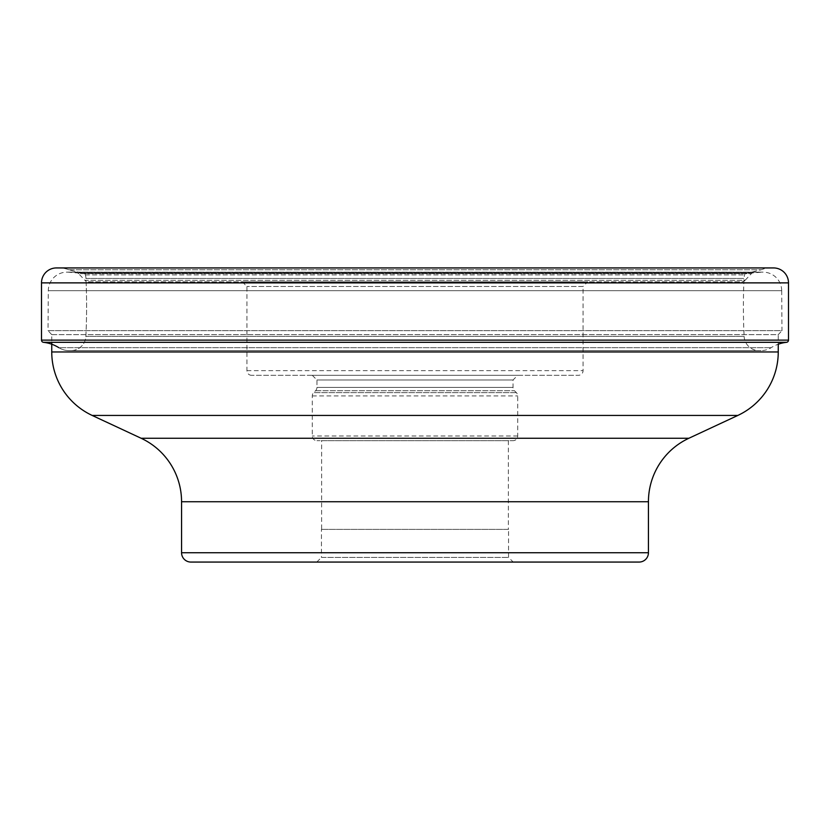 <?xml version="1.0" encoding="UTF-8"?>
<svg xmlns="http://www.w3.org/2000/svg" width="830" height="830" viewBox="0 0 830 830"><rect width="100%" height="100%" fill="white"/><g stroke="black" fill="none" stroke-linecap="round" stroke-linejoin="round"><path stroke-width="0.62" stroke-dasharray="4.15 3.11" d="M771.692 267.934L61.949 268.038A30.471 30.471 0 0 1 68.797 269.75A233.438 233.438 0 0 0 83.882 273.288A2.314 2.314 0 0 1 85.417 274.906A16.922 16.922 0 0 1 85.957 278.434A616.815 616.815 0 0 1 85.874 336.389A14.95 14.95 0 0 1 70.892 350.613L761.079 350.613A18.945 18.945 0 0 0 771.143 347.687A36.032 36.032 0 0 1 778.25 344.222L778.25 334.635L51.751 334.635L51.751 342.323M68.921 350.613A18.945 18.945 0 0 1 58.857 347.687A18.945 18.945 0 0 0 68.921 350.613L761.079 350.613L68.921 350.613M744.126 336.389A14.95 14.95 0 0 0 759.108 350.613L70.892 350.613A14.95 14.95 0 0 0 85.874 336.389A616.815 616.815 0 0 0 85.957 278.434A16.922 16.922 0 0 0 85.417 274.906A2.314 2.314 0 0 0 83.882 273.288L746.118 273.288A2.314 2.314 0 0 0 744.583 274.906A16.922 16.922 0 0 0 744.043 278.434A616.815 616.815 0 0 0 744.126 336.389L85.874 336.389L744.126 336.389M68.797 269.75L761.203 269.75A233.438 233.438 0 0 1 746.118 273.288L83.882 273.288A233.438 233.438 0 0 1 68.797 269.75L761.203 269.75A30.471 30.471 0 0 1 768.051 268.038L61.949 268.038A30.471 30.471 0 0 1 68.797 269.75M773.56 267.934L56.44 267.934M190.9 562.066L639.1 562.066M513.21 562.066L316.79 562.066L513.21 562.066L508.541 557.397L508.541 529.384L321.459 529.384L508.541 529.384M51.751 334.635L778.25 334.635L781.985 330.641L48.016 330.641L51.751 334.635M781.694 290.676L781.985 330.641L48.016 330.641L48.306 290.676A18.675 18.675 0 0 1 68.548 272.209L761.452 272.209L68.548 272.209L77.117 272.925A2.334 2.334 0 0 1 78.611 273.651L751.389 273.651L78.611 273.651L84.951 280.343L745.05 280.343L751.389 273.651A2.334 2.334 0 0 1 752.883 272.925L761.452 272.209A18.675 18.675 0 0 1 763.019 272.136L66.981 272.136L763.019 272.136A18.675 18.675 0 0 1 781.694 290.676L48.306 290.676L781.694 290.676M88.343 281.806L741.657 281.806A4.669 4.669 0 0 0 745.05 280.343L84.951 280.343A4.669 4.669 0 0 0 88.343 281.806L741.657 281.806M587.744 281.806L242.256 281.806L587.744 281.806L583.075 286.475L246.925 286.475L583.075 286.475L583.075 370.647A4.669 4.669 0 0 1 578.406 375.316L251.594 375.316L578.406 375.316M242.256 281.806L246.925 286.475L246.925 370.647A4.669 4.669 0 0 0 251.594 375.316M517.713 375.316L312.288 375.316L517.713 375.316L513.044 379.984L316.956 379.984L513.044 379.984L513.044 387.392A4.669 4.669 0 0 0 514.413 390.691L516.343 392.621A4.669 4.669 0 0 1 517.713 395.92L517.713 436.009A4.669 4.669 0 0 1 513.044 440.678L316.956 440.678L513.044 440.678M312.288 375.316L316.956 379.984L316.956 387.392A4.669 4.669 0 0 1 315.587 390.691L313.657 392.621A4.669 4.669 0 0 0 312.288 395.92L312.288 436.009A4.669 4.669 0 0 0 316.956 440.678M321.625 440.678L508.375 440.678L321.625 440.678L321.625 529.384L508.375 529.384L508.375 440.678M508.375 529.384L321.625 529.384M316.79 562.066L321.459 557.397L508.541 557.397L321.459 557.397L321.459 529.384M786.518 342.323L43.482 342.323A36.032 36.032 0 0 1 58.857 347.687L771.143 347.687L58.857 347.687M788.5 282.874L41.5 282.874M41.5 340.124L788.5 340.124M70.892 350.613L759.108 350.613L70.892 350.613M85.957 278.434L744.043 278.434L85.957 278.434M85.417 274.906L744.583 274.906L85.417 274.906M181.563 552.728L648.438 552.728M77.117 272.925L752.883 272.925L77.117 272.925M246.925 370.647L583.075 370.647L246.925 370.647M316.956 387.392L513.044 387.392L316.956 387.392M315.587 390.691L514.413 390.691L315.587 390.691M516.343 392.621L313.657 392.621L516.343 392.621M312.288 395.92L517.713 395.92L312.288 395.92M517.713 436.009L312.288 436.009L517.713 436.009M51.751 351.972L778.25 351.972M737.808 415.446L92.192 415.446M141.131 438.261L688.869 438.261M648.438 501.735L181.563 501.735"/><path stroke-width="1.25" d="M41.5 340.124L41.5 282.874L41.5 340.124A2.22 2.22 0 0 0 43.482 342.323A2.22 2.22 0 0 1 41.5 340.124L788.5 340.124L788.5 282.874A14.94 14.94 0 0 0 773.56 267.934L56.44 267.934A14.94 14.94 0 0 0 41.5 282.874L788.5 282.874M51.751 342.323L51.751 351.972A70.031 70.031 0 0 0 92.192 415.446L737.808 415.446A70.031 70.031 0 0 0 778.25 351.972L778.25 344.222A36.032 36.032 0 0 1 786.518 342.323A2.22 2.22 0 0 0 788.5 340.124M58.857 347.687A36.032 36.032 0 0 0 43.482 342.323L786.518 342.323M648.438 552.728A9.338 9.338 0 0 1 639.1 562.066L190.9 562.066A9.338 9.338 0 0 1 181.563 552.728L181.563 501.735L648.438 501.735L648.438 552.728L181.563 552.728M737.808 415.446L688.869 438.261A70.031 70.031 0 0 0 648.438 501.735M92.192 415.446L141.131 438.261A70.031 70.031 0 0 1 181.563 501.735M58.308 267.934L56.44 267.934A14.94 14.94 0 0 0 41.5 282.874M688.869 438.261L141.131 438.261M778.25 351.972L51.751 351.972"/></g></svg>
